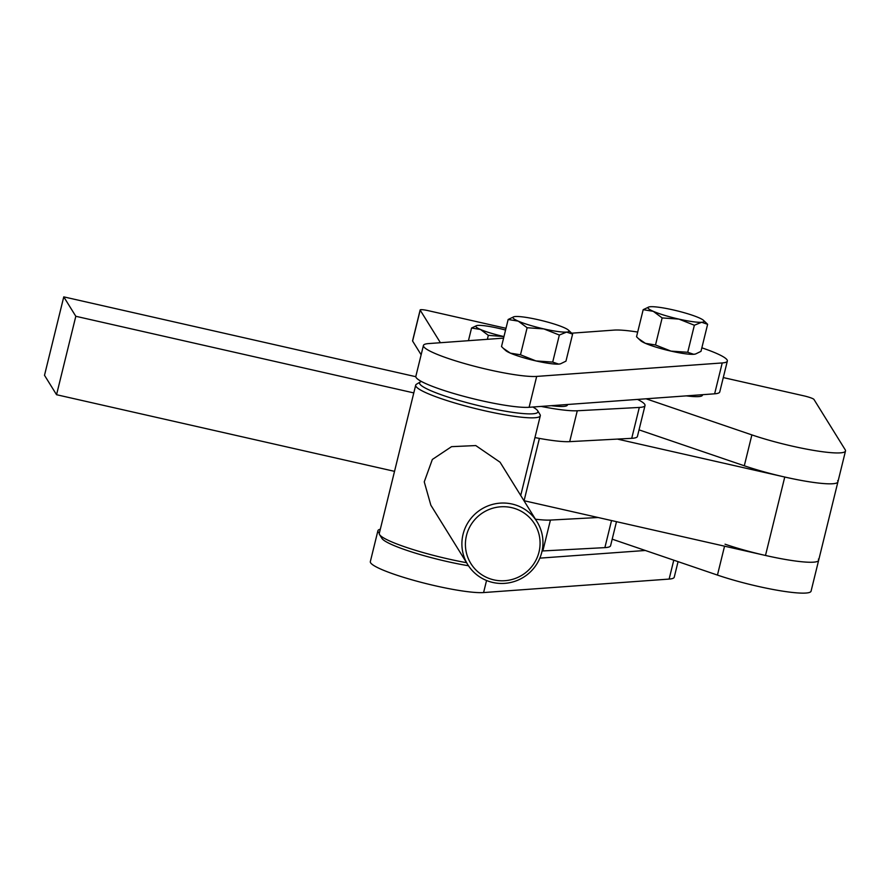 <?xml version="1.0" encoding="UTF-8"?>
<svg xmlns="http://www.w3.org/2000/svg" width="890" height="890" viewBox="0 0 890 890"><rect width="100%" height="100%" fill="white"/><g stroke="black" fill="none" stroke-linecap="round" stroke-linejoin="round"><path stroke-width="1.33" d="M567.542 404.505L567.408 405.017A44.912 5.941 -166.2 0 1 551.288 405.684M503.584 338.133L428.546 343.584A60.943 8.066 13.8 0 0 423.429 345.465L415.841 376.337A60.943 8.066 13.8 0 0 421.426 381.476A60.943 8.066 13.8 0 0 420.358 381.921A60.943 8.066 13.8 0 0 420.147 384.435A60.943 8.066 13.8 0 0 485.984 407.353A60.943 8.066 13.8 0 0 537.671 410.735A60.943 8.066 13.8 0 0 537.36 410.323A60.943 8.066 13.8 0 0 532.821 407.019L714.637 393.814A60.943 8.066 13.8 0 0 719.754 391.934L727.341 361.062A60.943 8.066 13.8 0 0 701.843 347.823M423.429 345.465A60.943 8.066 13.8 0 0 469.33 364.878A60.943 8.066 13.8 0 0 536.681 376.414L722.224 362.942A60.943 8.066 13.8 0 0 727.341 361.062M537.671 410.735L540.008 414.529A64.158 8.488 -166.2 0 1 540.297 415.764A64.158 8.488 -166.2 0 1 481.457 410.023A64.158 8.488 -166.2 0 1 416.298 386.839A64.158 8.488 -166.2 0 1 415.697 385.159A64.158 8.488 -166.2 0 1 416.52 384.202L420.358 381.921M468.485 565.762A60.943 8.066 -166.2 0 1 382.222 538.817A60.943 8.066 -166.2 0 1 381.921 538.394L379.574 534.612A64.158 8.488 13.8 0 0 379.897 535.057A64.158 8.488 13.8 0 0 466.549 562.691M467.817 564.727L430.849 505.186L424.252 481.846L432.34 459.463L451.564 446.658L475.772 445.567L500.069 462.222L537.037 521.763A40.74 40.017 148.2 0 0 512.062 504.029A40.74 40.017 148.2 0 0 469.709 520.027A40.74 40.017 148.2 0 0 467.817 564.727A40.74 40.017 148.2 0 0 492.793 582.46A40.74 40.017 148.2 0 0 535.146 566.463A40.74 40.017 148.2 0 0 537.037 521.763M493.872 579.88A37.525 36.868 148.2 0 0 539.017 551.978A37.525 36.868 148.2 0 0 511.617 507.634A37.525 36.868 148.2 0 0 466.471 535.535A37.525 36.868 148.2 0 0 493.872 579.88M702.555 394.693L702.433 395.216A44.912 5.941 -166.2 0 1 686.312 395.872M415.697 385.159L379.296 533.377A64.158 8.488 13.8 0 0 379.574 534.612M421.426 381.476A60.943 8.066 13.8 0 0 475.583 399.31A60.943 8.066 13.8 0 0 529.105 407.297L532.821 407.019M703.5 320.344A28.869 3.816 -166.2 0 1 701.609 322.28A28.869 3.816 -166.2 0 1 678.87 319.098A28.869 3.816 -166.2 0 1 653.271 311.322A28.869 3.816 13.8 0 1 648.944 306.95A28.869 3.816 13.8 0 1 650.423 306.727A28.869 3.816 -166.2 0 1 673.163 309.909A28.869 3.816 -166.2 0 1 698.75 317.685A28.869 3.816 -166.2 0 1 703.5 320.344L707.628 324.294L700.986 351.35L695.602 353.975L693.744 354.298L687.725 352.284L671.004 351.116L655.507 344.986L645.406 343.34L638.364 338.545L640.667 340.681A28.869 3.816 13.8 0 0 645.406 343.34A28.869 3.816 13.8 0 0 671.004 351.116A28.869 3.816 13.8 0 0 693.744 354.298A28.869 3.816 13.8 0 0 695.212 354.075A28.869 3.816 13.8 0 0 695.368 354.031M568.476 330.157A28.869 3.816 -166.2 0 1 566.585 332.092A28.869 3.816 -166.2 0 1 543.846 328.911A28.869 3.816 -166.2 0 1 518.247 321.134A28.869 3.816 13.8 0 1 513.931 316.751A28.869 3.816 13.8 0 1 515.399 316.529A28.869 3.816 -166.2 0 1 538.139 319.71A28.869 3.816 -166.2 0 1 563.726 327.487A28.869 3.816 -166.2 0 1 568.476 330.157L572.604 334.095L565.962 361.151L560.578 363.776L558.72 364.11L552.701 362.097L535.98 360.928L520.483 354.787L510.393 353.152L503.34 348.357L505.642 350.482A28.869 3.816 13.8 0 0 510.393 353.152A28.869 3.816 13.8 0 0 535.98 360.928A28.869 3.816 13.8 0 0 558.72 364.11A28.869 3.816 13.8 0 0 560.188 363.888A28.869 3.816 13.8 0 0 560.344 363.843M637.685 332.059A60.943 8.066 13.8 0 0 614.078 330.101L571.703 333.183M572.604 334.095L566.585 332.092L559.343 335.041L543.846 328.911L527.125 327.731L518.247 321.134L508.157 319.488L513.931 316.751M552.701 362.097L559.343 335.041M520.483 354.787L527.125 327.731M503.34 348.357L501.515 346.544L508.157 319.488M707.628 324.294L701.609 322.28L694.367 325.239L678.87 319.098L662.149 317.93L653.271 311.322L643.181 309.675L648.944 306.95M687.725 352.284L694.367 325.239M655.507 344.986L662.149 317.93M638.364 338.545L636.539 336.732L643.181 309.675M380.308 529.227A60.943 8.066 13.8 0 0 377.916 530.729A60.943 8.066 13.8 0 0 379.34 533.166M539.841 558.141L645.339 550.476M377.916 530.729L370.34 561.601A60.943 8.066 13.8 0 0 416.242 581.025A60.943 8.066 13.8 0 0 483.593 592.562L669.135 579.078A60.943 8.066 13.8 0 0 674.242 577.198L678.069 561.646M421.137 354.776L412.604 341.037A9.623 1.268 -166.2 0 1 412.56 340.848L420.147 309.976A9.623 1.268 -166.2 0 1 428.535 310.732L505.998 328.299M617.415 439.093L784.758 477.029A60.943 8.066 13.8 0 0 837.913 481.868A60.943 8.066 -166.2 0 1 804.961 481.09A60.943 8.066 -166.2 0 1 744.296 465.782L639.042 429.87M723.281 377.571L803.703 395.805A9.623 1.268 -166.2 0 1 813.961 399.443L845.222 449.806A60.943 8.066 -166.2 0 1 845.5 450.985A60.943 8.066 -166.2 0 1 812.548 450.207A60.943 8.066 -166.2 0 1 751.883 434.899L646.062 398.798M440.405 342.717L420.191 310.154A9.623 1.268 -166.2 0 1 420.147 309.976M487.353 339.312L488.332 335.341L503.963 336.576A25.665 3.393 -166.2 0 1 503.195 336.387A25.665 3.393 -166.2 0 1 480.489 329.478A25.665 3.393 -166.2 0 1 476.684 325.607A25.665 3.393 -166.2 0 1 478.03 325.406A25.665 3.393 -166.2 0 1 498.3 328.254A25.665 3.393 -166.2 0 1 505.565 330.057M488.332 335.341L480.489 329.478L471.555 328.021L476.684 325.607M468.44 340.681L471.555 328.021M818.377 559.109A60.943 8.066 -166.2 0 1 818.655 560.288A60.943 8.066 -166.2 0 1 785.703 559.521A60.943 8.066 -166.2 0 1 725.039 544.202M524.088 500.725L765.489 555.46A60.943 8.066 13.8 0 0 818.655 560.288L811.068 591.171A60.943 8.066 -166.2 0 1 778.116 590.393A60.943 8.066 -166.2 0 1 717.451 575.085L612.198 539.173M637.54 399.421A60.943 8.066 -166.2 0 1 645.016 405.529A60.943 8.066 -166.2 0 1 639.309 407.442L577.276 410.768A60.943 8.066 -166.2 0 1 541.131 406.418M645.016 405.529L637.429 436.411A60.943 8.066 -166.2 0 1 631.722 438.325L569.689 441.64A60.943 8.066 -166.2 0 1 534.946 437.569M616.492 521.673L610.585 545.715A60.943 8.066 -166.2 0 1 604.877 547.628L542.844 550.943A60.943 8.066 -166.2 0 1 542.077 550.977M598.147 517.513L550.432 520.072A60.943 8.066 -166.2 0 1 535.446 519.204M845.5 450.985L837.913 481.868A60.943 8.066 13.8 0 0 837.635 480.689M415.819 376.704L63.769 296.871L75.817 316.284L413.794 392.913M63.769 296.871L44.5 375.302L56.548 394.715L394.526 471.344M75.817 316.284L56.548 394.715M714.637 393.814L722.224 362.942M529.105 407.297L536.681 376.414M673.774 560.177L669.135 579.078M486.552 580.502L483.593 592.562M420.191 310.154L412.604 341.037M751.883 434.899L744.296 465.782M717.451 575.085L724.549 546.182M577.276 410.768L569.689 441.64M639.309 407.442L631.722 438.325M542.844 550.943L550.432 520.072M604.877 547.628L611.53 520.55M784.758 477.029L765.489 555.46M520.717 495.474L540.297 415.764M524.054 500.848L539.396 438.403M837.913 481.868L818.655 560.288"/></g></svg>
